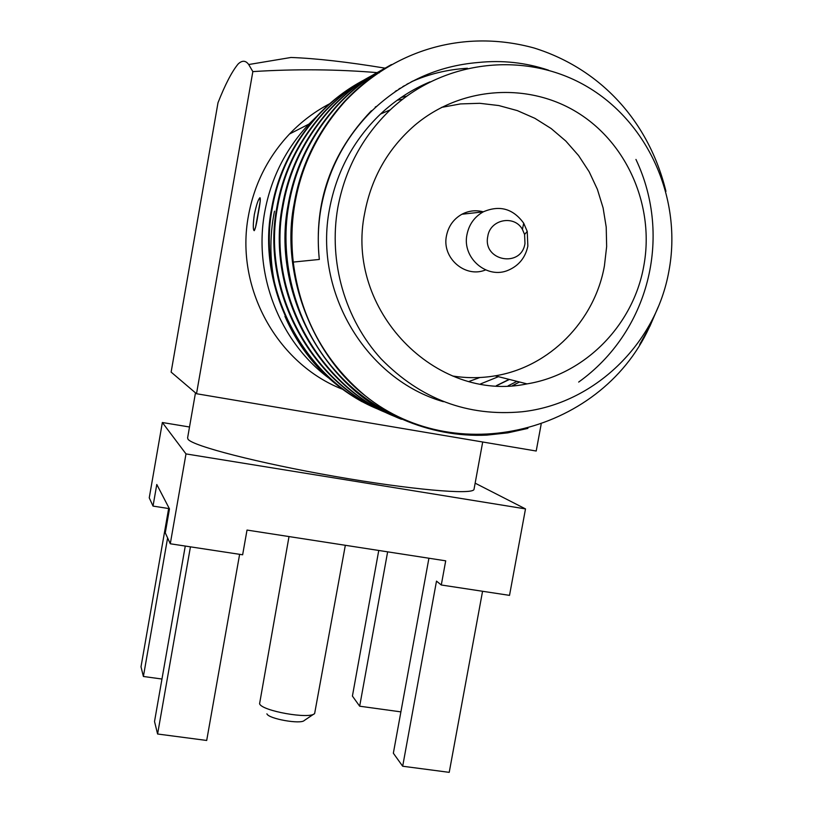 <?xml version="1.0" encoding="UTF-8"?>
<svg xmlns="http://www.w3.org/2000/svg" width="813" height="813" viewBox="0 0 813 813"><rect width="100%" height="100%" fill="white"/><g stroke="black" fill="none" stroke-linecap="round" stroke-linejoin="round"><path stroke-width="1.22" d="M289.011 536.57L259.581 703.753C261.654 710.938 309.834 719.495 314.641 713.529L345.332 545.289M313.889 714.038L304.306 720.46C300.901 724.576 268.422 718.804 266.908 713.824M483.298 211.827C475.89 209.876 468.766 210.679 461.916 214.246C453.593 218.992 448.451 226.156 446.479 235.76C441.591 257.965 465.321 278.524 485.585 269.916M452.556 375.982C466.774 378.279 480.961 378.228 495.117 375.84C549.293 367.12 594.679 321.186 604.415 265.892L606.65 246.573L606.213 227.122L603.104 207.915L597.392 189.338L589.161 171.756L578.571 155.557L565.818 141.045L551.163 128.545L534.883 118.322L517.302 110.598L498.786 105.548L479.711 103.302L460.473 103.922L441.479 107.407M524.974 243.463L524.588 234.459L522.434 229.429C514.355 214.551 490.117 219.317 487.79 236.339C482.414 260.983 521.387 268.31 524.974 243.463M466.997 234.469C469.071 224.388 474.477 216.858 483.207 211.868C499.599 204.856 513.105 208.626 523.704 223.199L527.231 231.41L527.85 246.115C525.381 257.589 518.897 265.607 508.41 270.17C487.119 279.662 461.804 258.016 466.997 234.469M258.209 213.626C256.613 223.687 255.272 229.368 254.205 230.689C252.945 229.794 252.985 224.388 254.347 214.469C256.43 204.693 258.31 199.104 259.977 197.701C260.729 198.311 260.14 203.616 258.209 213.626M364.763 212.762C344.458 309.926 435.89 403.238 527.027 383.888C584.832 374.519 633.256 325.373 643.744 266.227C654.729 207.711 628.317 144.592 578.49 113.2C528.755 81.747 460.615 86.28 414.579 125.446C388.086 148.515 371.48 177.62 364.763 212.762M430.036 81.849C411.713 89.521 395.199 100.263 380.504 114.054C353.513 140.019 336.511 171.706 329.489 209.104C313.33 292.263 366.389 379.651 443.4 401.703M668.916 271.044C682.28 200.323 649.435 123.871 588.134 87.255C526.976 50.518 443.868 59.166 390.311 109.806C362.557 136.523 345.058 169.114 337.822 207.6C328.3 261.867 344.986 319.306 381.023 358.797C420.504 399.132 467.546 416.784 522.159 411.764C594.161 403.898 656 344.082 668.916 271.044M653.5 317.304C610.482 429.457 460.026 471.967 365.322 395.85C311.674 354.864 280.394 272.304 294.113 203.87C300.637 165.75 317.395 131.655 344.366 101.574L345.301 101.086C318.239 131.259 301.44 165.456 294.885 203.687C291.593 222.528 291.054 242 293.249 262.081L319.326 259.449C317.487 242.04 318.066 224.815 321.084 207.762C328.147 169.795 345.251 137.336 372.364 110.405C402.435 81.849 437.679 65.873 478.105 62.51C502.16 59.999 525.615 62.55 548.48 70.172M344.366 101.574C358.492 86.483 374.183 74.146 391.449 64.562M345.301 101.086C395.657 48.465 465.625 29.166 534.111 48.008C600.705 68.831 648.947 121.554 665.949 191.35M377.669 408.858C304.977 380.362 255.892 289.489 271.512 208.971C277.446 174.267 292.731 143.2 317.355 115.771C330.23 102.021 344.56 90.771 360.322 82.022M381.439 410.474C306.908 382.73 256.339 290.759 272.162 208.829C278.107 174.023 293.432 142.864 318.127 115.365C331.948 100.639 347.375 88.769 364.407 79.786M385.24 412.181C310.962 383.075 260.8 290.15 276.776 207.782C282.853 172.285 298.473 140.507 323.645 112.468C336.816 98.403 351.46 86.9 367.578 77.957M389.193 413.868C312.995 385.555 261.258 291.481 277.457 207.63C283.544 172.031 299.204 140.161 324.448 112.042C338.615 96.95 354.407 84.806 371.846 75.619M393.167 415.656C317.243 385.921 265.922 290.841 282.284 206.543C288.503 170.212 304.489 137.692 330.23 109.003C343.706 94.613 358.685 82.845 375.159 73.698M397.303 417.425C319.367 388.523 266.41 292.233 282.995 206.38C289.225 169.937 305.251 137.336 331.074 108.556C345.586 93.088 361.775 80.66 379.641 71.249M401.459 419.295C323.808 388.899 271.298 291.562 288.056 205.232C294.428 168.037 310.779 134.745 337.131 105.375C350.921 90.65 366.246 78.607 383.116 69.237M527.911 428.39L507.8 432.851L486.936 435.107C428.908 437.953 371.226 412.14 334.834 370.149C296.349 326.877 278.605 260.922 288.798 205.069C295.19 167.752 311.592 134.369 338.015 104.907C352.893 89.044 369.488 76.3 387.811 66.676M374.031 407.232L370.83 405.86M658.266 306.806L650.004 326.013L639.668 344.468M406.713 96.158L401.124 97.489M376.744 106.29L375.474 106.899M402.76 99.135L397.151 100.273M376.267 106.737L375.169 107.174M238.148 63.983C231.939 71.483 225.221 84.41 217.996 102.753L171.126 372.11L196.512 393.736L252.843 71.605L248.707 64.522C245.678 60.365 242.152 60.192 238.148 63.983M195.476 392.842L187.6 437.912L188.037 439.254C192.539 445.981 258.3 463.024 334.448 476.327C410.606 489.69 472.485 495.046 473.999 489.446L474.101 488.887M330.454 103.332C315.17 111.218 301.521 121.452 289.509 134.013C267.894 157.072 254.205 184.327 248.443 215.76C234.815 287.599 277.06 363.787 342.497 389.254M319.387 114.023L317.548 115.67M316.897 116.269L308.97 124.064C285.678 148.921 270.922 178.301 264.692 212.203C253.25 274.479 279.438 341.135 328.503 377.832M477.302 378.533L478.887 377.557M513.369 385.545L515.686 384.031M189.51 426.998L162.356 422.516L149.246 497.851L153.027 506.093L156.787 484.477L169.47 508.897L165.283 532.861L170.283 543.775L242.64 554.781L247.02 530.066L445.707 560.828L441.286 584.994L509.517 595.37L525.503 508.908L475.148 483.166M153.027 506.093L169.338 508.633M482.566 591.264L449.223 772.35L402.679 766.232L436.5 581.112L441.286 584.994M541.143 424.325L536.204 451.022L196.512 393.736M379.254 72.804C337.923 69.257 295.78 68.851 252.843 71.605M385.067 68.15C347.547 61.961 316.186 58.404 291.013 57.469L248.707 64.532M469.091 381.429L479.843 377.517M480.595 383.909L498.44 376.673M496.357 385.677L509.141 379.376M274.469 211.167C269.164 237.721 269.753 264.113 276.237 290.353M284.926 316.328C301.359 353.838 327.111 382.313 362.161 401.764M319.326 259.449C313.635 202.661 330.921 153.159 371.185 110.944L372.364 110.405M635.949 159.439C672.94 237.599 648.439 332.121 578.673 382.069M411.063 81.95C428.664 74.044 447.455 69.481 467.434 68.262M406.805 84.257L407.628 83.922M402.76 86.595L403.563 86.29M398.898 88.973L399.691 88.698M516.977 381.358L508.135 385.809M395.22 91.371L396.002 91.137M421.276 85.802L423.034 85.609M412.161 81.381L412.994 81.005M407.852 83.678L408.675 83.333M403.756 86.005L404.559 85.7M399.854 88.373L400.646 88.099M519.537 382.008L512.525 385.596M396.124 90.771L396.907 90.528M423.248 84.857L424.65 84.694M509.426 379.447L496.56 385.697M293.249 262.081C300.292 316.887 324.316 361.47 365.322 395.85M162.356 422.516L185.994 453.908L525.503 508.908M387.638 551.834L359.671 706.202L352.415 696.07L378.756 550.462M400.89 711.873L359.671 706.202M428.918 558.226L393.35 753.214L402.679 766.232M190.435 546.844L157.6 734.007L206.695 740.46L239.622 554.324M157.6 734.007L154.521 721.507L185.273 546.051M161.96 679.028L143.393 676.477L167.61 537.932M185.994 453.908L170.283 543.775M143.393 676.477L141.005 666.802L168.647 508.532M255.343 227.772L254.205 230.689M260.15 201.136L259.977 197.701M522.434 229.429L523.704 223.199M524.588 234.459L527.231 231.41M483.207 211.868L461.916 214.246M255.506 227.63L260.241 201.065M495.117 375.84L527.027 383.888M380.504 114.054L390.311 109.806M317.355 115.771L318.127 115.365M323.645 112.468L324.448 112.042M330.23 109.003L331.074 108.556M337.131 105.375L338.015 104.907M485.839 434.681L486.926 435.107M289.509 134.013L308.97 124.064M473.999 489.446L482.698 441.998"/></g></svg>
